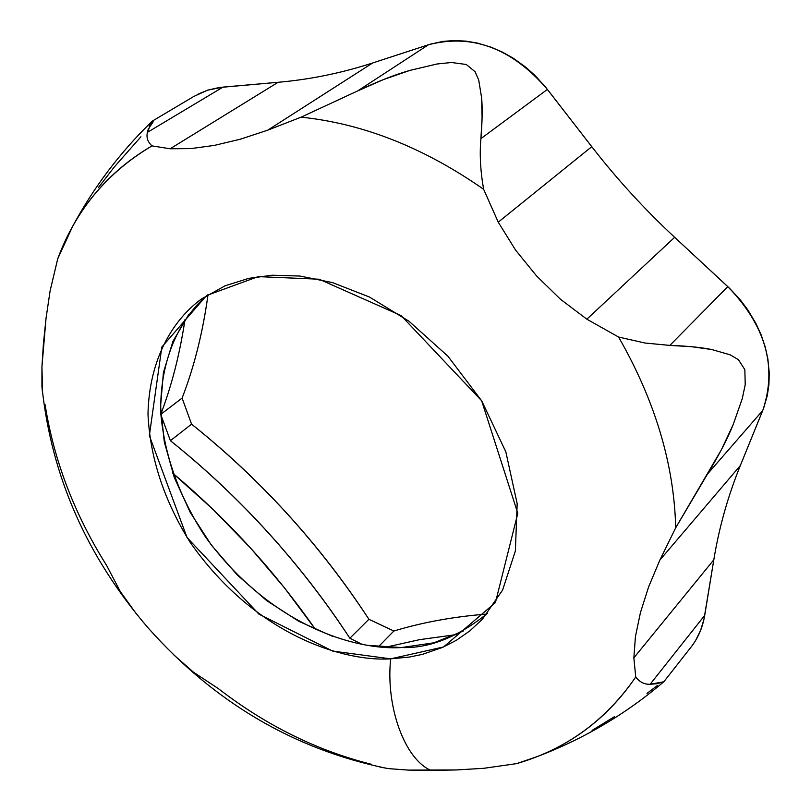 <?xml version="1.0" encoding="UTF-8"?>
<svg xmlns="http://www.w3.org/2000/svg" width="811" height="811" viewBox="0 0 811 811"><rect width="100%" height="100%" fill="white"/><g stroke="black" fill="none" stroke-linecap="round" stroke-linejoin="round"><path stroke-width="1.22" d="M695.524 640.629L700.582 630.431L703.958 619.29L713.812 559.803C719.033 527.758 727.872 496.342 740.331 465.544L763.557 408.42L767.277 395.717L768.929 384.546L769.254 372.928L767.855 358.786L765.199 346.885L761.225 335.085L756.004 323.609L748.107 310.309L740.342 299.928L729.707 288.442L674.661 237.309C644.573 209.339 616.938 179.13 591.766 146.669L545.762 87.355L535.311 75.768L525.71 67.171L513.262 58.21L502.394 52.086L491.111 47.19L477.334 43.054L465.859 41.118L454.413 40.55L443.323 41.351L430.55 44.098L372.644 62.984C341.431 73.091 309.924 79.529 278.122 82.286L219.102 87.547L207.93 90.072L197.539 94.35M208.032 294.606C202.801 332.48 194.164 366.977 182.1 398.089L160.831 414.309L182.1 398.089L191.568 424.153C260.787 479.565 319.899 544.597 368.914 619.28L349.865 638.216L362.294 644.441L349.865 638.216L368.914 619.28L393.852 631.029C422.288 622.392 453.258 616.735 486.762 614.069C453.481 616.684 422.511 622.331 393.852 631.029L368.914 619.28C344.949 582.501 317.932 547.547 287.875 514.438C257.766 481.369 225.671 451.271 191.568 424.153L182.1 398.089C194.224 366.765 202.872 332.267 208.032 294.606C180.65 317.385 159.432 358.553 160.771 413.245C164.603 456.299 179.647 497.751 205.893 537.571C271.807 627.41 357.58 650.503 401.597 647.543C429.09 648.567 457.739 637.172 487.533 613.359M537.064 756.653C583.758 738.943 625.98 713.994 663.733 681.808L650.118 684.281C644.451 684.535 639.656 682.102 635.723 676.982L633.857 657.853L635.429 636.605L640.416 612.71L648.547 587.093L659.87 560.066L675.705 527.799L707.496 474.029C718.931 455.275 727.477 438.842 733.134 424.721L742.288 398.596L745.228 384.596L744.843 369.654L738.426 359.668L730.123 354.802L711.794 349.551C701.353 347.392 687.373 346.003 669.845 345.405L645.1 343.033L618.58 337.041C655.085 400.766 674.134 464.358 675.705 527.799C674.134 464.358 655.085 400.766 618.58 337.041L586.85 319.189L560.462 299.249L536.558 275.933L515.573 250.092L498.248 222.173L483.63 189.287C480.406 170.969 479.504 154.08 480.913 138.63C482.281 121.731 482.525 108.187 481.643 97.989L478.713 80.015L475.023 71.652L466.254 64.485L451.494 62.498L437.129 63.978L409.859 70.415C395.109 74.582 377.723 81.414 357.702 90.913L301.074 117.159C363.034 123.566 423.889 147.612 483.63 189.287C423.889 147.612 363.034 123.566 301.074 117.159L267.812 130.135L240.259 139.228L214.449 145.382L190.808 148.606L170.138 148.778L152.012 145.889C147.744 141.996 146.203 137.495 147.409 132.365L151.748 121.64C119.947 152.488 93.508 187.534 72.422 226.796M153.137 120.839L153.056 122.055L149.65 127.013M41.939 386.675L41.939 366.724L43.419 343.682L46.045 318.247L50.089 290.967L57.723 258.79L72.514 226.644C91.339 192.765 117.838 165.849 152.012 145.889C107.194 172.49 75.768 210.12 57.723 258.79L50.089 290.967L46.045 318.247L41.939 366.724L42.608 393.903L41.949 386.675M135.964 613.339L120.231 591.442L106.687 565.561C74.46 514.286 53.931 460.678 45.112 404.74M371.529 764.317C317.081 750.692 265.967 725.419 218.2 688.498L193.505 672.238L173.128 654.315M662.932 681.909L663.966 681.564M690.749 647.462C697.987 638.348 702.64 627.643 704.708 615.367L713.812 559.803L633.857 657.853L635.723 676.982C610.501 714.075 577.665 740.615 537.217 756.592L516.648 763.617C566.2 749.293 605.888 720.421 635.723 676.982C639.656 682.102 644.451 684.535 650.118 684.281L657.113 683.714L663.935 681.635L691.073 647.056M379.933 767.084L388.722 768.635L408.217 770.095L431.046 770.45C404.912 759.4 385.58 707.101 390.659 658.846L332.682 651.091L258.942 614.15L187.027 537.511L149.346 435.629L161.835 347.027L206.552 295.549L258.141 276.632L319.149 279.227L401.1 315.601L481.643 400.756L517.813 513.302L495.44 602.543L443.587 646.945L390.659 658.846C385.58 707.101 404.912 759.4 431.046 770.45L456.4 769.953L483.853 768.301L516.648 763.617L483.853 768.301L456.411 769.943L408.227 770.095L388.722 768.635L379.933 767.084M390.659 658.846L409.332 657.062L422.419 654.355L442.684 647.35L456.299 640.305L469.67 631.029L482.393 619.239L502.607 590.033L515.37 551.024L517.175 503.692L505.831 451.828L481.724 400.898L447.915 356.201L409.018 321.247L369.481 297.039L332.551 282.623L299.948 276.054L272.243 275.213L248.744 278.345L225.164 285.766L201.523 298.945C172.885 319.757 149.112 359.161 147.987 414.097C149.994 457.647 164.004 500.316 190.017 542.123C256.134 636.767 345.75 661.958 390.659 658.846M707.496 474.029L762.756 410.467C777.404 366.977 765.746 325.698 727.791 286.628L669.845 345.405L691.671 346.713L711.794 349.551L730.123 354.802L738.426 359.668L744.843 369.654L745.228 384.596L742.288 398.596L733.134 424.721L721.395 449.75L675.705 527.799L659.87 560.066L740.331 465.544L762.756 410.467L707.496 474.029M480.913 138.63L547.395 89.413C511.964 48.275 472.326 33.383 428.472 44.747L357.702 90.913L383.502 79.549L409.859 70.415L437.129 63.978L451.494 62.498L466.254 64.485L475.023 71.652L478.713 80.015L481.643 97.989L482.089 117.524L480.913 138.63C479.504 154.08 480.406 170.969 483.63 189.287L498.248 222.173L591.766 146.669C616.938 179.13 644.573 209.339 674.661 237.309L586.85 319.189L618.58 337.041L645.1 343.033L669.845 345.405L727.791 286.628L674.661 237.309L586.85 319.189L560.462 299.249L536.558 275.933L515.573 250.092L498.248 222.173L591.766 146.669L547.395 89.413L480.913 138.63M148.474 128.32L147.409 132.365L223.005 87.101L207.586 90.183L193.697 96.509M98.384 187.645L114.28 166.995L140.932 136.785M194.204 96.205L152.539 120.961L149.214 126.181M704.708 615.367L650.118 684.281L704.708 615.367M657.599 685.376L646.996 693.364M614.272 716.782L592.071 730.407M357.702 90.913L428.472 44.747L372.644 62.984L267.812 130.135L301.074 117.159L357.702 90.913M267.812 130.135L240.259 139.228L214.449 145.382L190.808 148.606L170.138 148.778L278.122 82.286C309.924 79.529 341.431 73.091 372.644 62.984L267.812 130.135M170.138 148.778L278.122 82.286L223.005 87.101L147.409 132.365C146.203 137.495 147.744 141.996 152.012 145.889L170.138 148.778M633.857 657.853L635.429 636.605L640.416 612.71L648.547 587.093L659.87 560.066L740.331 465.544C727.872 496.342 719.033 527.758 713.812 559.803L633.857 657.853M367.505 645.353L401.597 647.543L433.926 642.788L463.253 631.049M188.902 314.273L172.905 341.431L163.406 372.584L160.558 406.493L164.298 441.914L174.335 477.618L190.25 512.43L211.438 545.215L237.177 574.918L266.637 600.586L298.884 621.348L332.875 636.473M172.753 473.198L212.786 509.156L250.66 548.145L284.56 587.955L315.591 629.6C274.848 571.309 227.506 519.395 173.544 473.857M456.299 634.618L419.682 639.636L385.124 647.34L419.581 639.656L456.279 634.628M349.865 638.216C325.566 601.032 298.205 565.683 267.772 532.158C237.309 498.674 204.859 468.19 170.401 440.697L160.852 414.725L170.401 440.697L191.568 424.153L170.401 440.697C240.34 496.869 300.171 562.712 349.865 638.216M184.979 319.635C179.789 354.042 171.729 385.549 160.821 414.157C171.8 385.337 179.849 353.829 184.989 319.635M393.852 631.029L378.372 646.783L393.852 631.029M41.919 386.259C51.205 475.925 86.686 556.579 148.383 628.201C214.58 702.559 294.038 749.283 386.735 768.362"/></g></svg>
